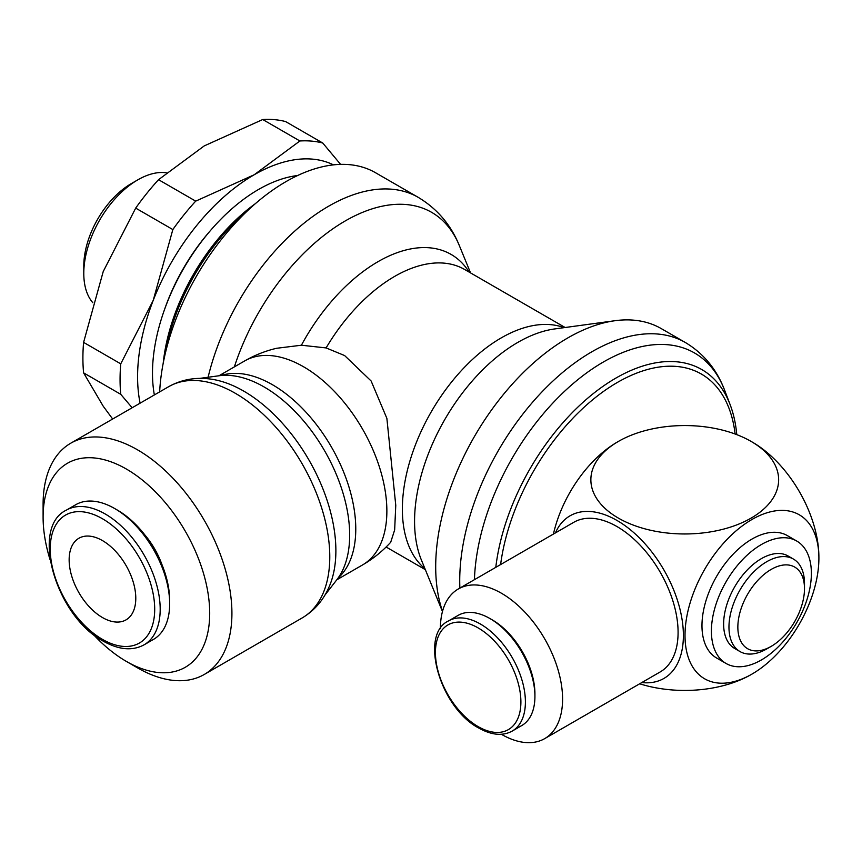 <?xml version="1.0" encoding="UTF-8"?>
<svg xmlns="http://www.w3.org/2000/svg" width="862" height="862" viewBox="0 0 862 862"><rect width="100%" height="100%" fill="white"/><g stroke="black" fill="none" stroke-linecap="round" stroke-linejoin="round"><path stroke-width="1.29" d="M297.649 175.514A150.01 86.609 120 0 0 152.488 373.181A150.01 86.609 120 0 0 154.352 394.936M255.292 203.712A150.01 86.609 120 0 0 163.209 363.225M736.773 434.642A171.732 99.152 120 0 0 730.146 404.698A171.732 99.152 120 0 0 603.745 385.81A171.732 99.152 120 0 0 495.79 567.336M735.124 434.017A167.605 96.77 120 0 0 619.681 381.144A167.605 96.77 120 0 0 500.606 564.556M730.146 404.698L724.673 390.346C716.785 369.453 703.683 353.506 685.355 342.505L661.326 328.637A186.925 107.922 120 0 0 615.037 320.707A186.925 107.922 120 0 0 435.698 566.83A186.925 107.922 120 0 0 442.529 611.309M244.657 360.941A117.814 117.814 0 0 1 276.616 348.28L301.409 345.22L326.095 347.925L344.628 355.564L371.134 381.004L386.876 418.382L395.766 505.304L394.656 529.936L390.702 542.252A117.814 117.814 0 0 1 362.471 564.987A117.814 68.023 -120 0 0 386.866 511.058A117.814 68.023 -120 0 0 303.564 366.77A117.814 68.023 -120 0 0 244.657 360.941L218.959 375.778M470.555 272.898L459.36 245.638C450.912 224.842 437.185 208.733 418.178 197.323A179.07 103.386 120 0 0 418.156 197.312L375.52 172.723A179.048 103.375 120 0 0 241.134 217.019A179.048 103.375 120 0 0 159.653 391.876M249.818 208.615A155.429 89.734 120 0 0 164.707 356.028M140.107 403.168A164.933 95.229 -60 0 1 137.586 376.759A164.933 95.229 -60 0 1 153.21 300.407L120.745 363.839A180.643 104.291 120 0 0 120.066 379.463A180.643 104.291 120 0 0 120.745 394.311L132.155 407.758M120.745 363.839L83.592 342.386L103.224 271.541L135.69 208.108A180.643 104.291 -60 0 1 158.543 179.684L204.229 145.904L262.738 119.527A180.643 104.291 -60 0 1 285.591 121.564L322.744 143.017A180.643 104.291 120 0 0 299.89 140.98L254.204 174.76A164.933 95.229 -60 0 1 333.454 164.868M112.663 419.007L103.224 406.217L83.592 372.858A180.643 104.291 -60 0 1 82.903 358.021A180.643 104.291 -60 0 1 83.592 342.386M166.258 172.766A76.406 44.113 120 0 0 137.812 179.846L131.358 183.574A67.279 38.844 120 0 0 83.786 265.97L83.786 273.416A76.406 44.113 120 0 0 92.805 302.713M93.096 634.184A117.814 68.023 -120 0 0 126.402 661.434L137.511 667.856A133.513 77.084 -120 0 0 204.272 674.461A133.513 77.084 -120 0 0 231.921 613.345A133.513 77.084 -120 0 0 173.639 478.981A133.513 77.084 -120 0 0 70.749 443.208A133.513 77.084 -120 0 0 43.1 504.324L43.1 517.157A117.814 68.023 -120 0 0 50.05 559.632M168.607 386.715A133.513 77.084 -120 0 1 235.369 393.32A133.513 77.084 -120 0 1 329.78 556.852A133.513 77.084 -120 0 1 302.12 617.968C314.802 610.393 324.037 599.478 329.801 585.223A130.356 75.263 -120 0 0 335.878 550.753A130.356 75.263 -120 0 0 243.698 391.089A130.356 75.263 -120 0 0 210.802 379.108C195.577 376.985 181.516 379.517 168.607 386.715L70.749 443.208M324.823 595.243L336.902 579.663A120.971 69.844 -120 0 0 344.035 567.11A120.971 69.844 -120 0 0 349.67 535.119A120.971 69.844 -120 0 0 264.128 386.963A120.971 69.844 -120 0 0 233.613 375.843A120.971 69.844 -120 0 0 219.174 375.746L199.639 378.407M126.402 661.434A117.814 68.023 -120 0 0 209.703 613.345A117.814 68.023 -120 0 0 126.402 469.057A117.814 68.023 -120 0 0 43.1 517.157M114.678 508.537L117.426 510.121A73.863 42.647 -120 0 1 169.663 600.588L169.663 603.756A77.752 44.889 -120 0 0 114.678 508.537A77.752 44.889 -120 0 0 75.802 504.679L66.342 510.142C29.836 527.339 56.181 616.599 103.268 641.156C118.805 649.894 132.414 651.122 144.094 644.819A77.752 44.889 -120 0 0 160.192 609.218A77.752 44.889 -120 0 0 105.218 513.989A77.752 44.889 -120 0 0 66.342 510.142M144.859 534.946A56.547 32.648 60 0 1 161.873 564.416M639.679 683.781A93.883 54.198 0 0 0 749.746 675.355A134.149 134.149 0 0 0 752.203 673.955A94.68 54.662 -60 0 1 751.955 674.095A94.68 54.662 -60 0 1 685.01 635.445A94.68 54.662 -60 0 1 751.955 519.495A94.68 54.662 -60 0 1 818.9 558.436A94.68 54.662 -60 0 1 752.203 673.955M818.9 558.436A134.149 134.149 0 0 0 818.878 555.602A93.883 54.198 -120 0 0 753.884 443.036A134.149 134.149 0 0 0 751.826 441.829A134.149 134.149 0 0 0 749.746 440.644A93.883 54.198 180 0 1 751.136 441.441A93.883 54.198 180 0 1 751.136 518.094A93.883 54.198 180 0 1 618.366 518.094A93.883 54.198 180 0 1 618.366 441.441A93.883 54.198 180 0 1 619.767 440.644A93.883 54.198 180 0 1 749.746 440.644M555.43 532.899A93.883 54.198 60 0 1 616.998 520.465A93.883 54.198 60 0 1 682.176 620.144A93.883 54.198 60 0 1 641.824 682.542M458.293 588.994L573.801 522.297A86.394 49.877 60 0 1 616.998 526.574A86.394 49.877 60 0 1 673.437 602.71A86.394 49.877 60 0 1 660.195 671.94L544.687 738.626A86.394 49.877 -120 0 0 557.929 669.397A86.394 49.877 -120 0 0 501.49 593.271A86.394 49.877 -120 0 0 458.293 588.994A86.394 49.877 -120 0 0 440.396 628.689M501.35 734.273A86.394 49.877 -120 0 0 501.49 734.349A86.394 49.877 -120 0 0 544.687 738.626M489.939 618.539L492.18 619.832A60.437 34.889 -120 0 1 534.925 693.856L534.925 696.453A63.616 36.732 -120 0 0 489.939 618.539A63.616 36.732 -120 0 0 458.131 615.382L448.606 620.877C418.878 634.475 440.062 707.928 478.819 728.078C491.62 735.232 502.751 736.234 512.222 731.073A63.616 36.732 -120 0 0 525.4 701.948A63.616 36.732 -120 0 0 480.414 624.034A63.616 36.732 -120 0 0 448.606 620.877M728.961 627.127A53.412 30.838 120 0 0 740.027 651.575A53.412 30.838 120 0 0 766.727 648.935L771.178 646.371A47.119 27.207 120 0 0 804.494 588.649L804.494 583.52A53.412 30.838 120 0 0 793.439 559.072A53.412 30.838 120 0 0 752.278 573.381A53.412 30.838 120 0 0 728.961 627.127M804.494 588.649A47.119 27.207 120 0 0 771.178 569.416A47.119 27.207 120 0 0 737.85 627.127A47.119 27.207 120 0 0 771.178 646.371M793.439 559.072L788.094 555.99A53.412 30.838 120 0 0 746.945 570.299A53.412 30.838 120 0 0 723.627 624.045A53.412 30.838 120 0 0 734.693 648.493L740.027 651.575M726.052 663.46L716.613 658.008A70.684 40.816 -60 0 1 701.97 625.65A70.684 40.816 -60 0 1 732.829 554.514A70.684 40.816 -60 0 1 787.297 535.582L796.736 541.034A70.684 40.816 120 0 0 742.268 559.966A70.684 40.816 120 0 0 711.409 631.103A70.684 40.816 120 0 0 726.052 663.46A70.684 40.816 120 0 0 780.519 644.528A70.684 40.816 120 0 0 811.379 573.392A70.684 40.816 120 0 0 796.736 541.034M102.47 540.593A47.119 27.207 60 0 1 133.254 582.119A47.119 27.207 60 0 1 126.024 619.875A47.119 27.207 60 0 1 102.47 617.548A47.119 27.207 60 0 1 71.686 576.021A47.119 27.207 60 0 1 78.905 538.254A47.119 27.207 60 0 1 102.47 540.593M512.222 731.073L521.747 725.567A63.616 36.732 -120 0 0 534.925 696.453M553.426 534.063A94.68 54.662 -60 0 1 617.311 442.044A94.68 54.662 -60 0 1 617.558 441.894M144.094 644.819L153.555 639.356A77.752 44.889 -120 0 0 169.663 603.756M137.812 179.846A76.406 44.113 120 0 0 83.786 273.416M153.21 300.407A164.933 95.229 -60 0 1 254.204 174.76L195.696 201.137A180.643 104.291 120 0 0 172.842 229.561L153.21 300.407M209.962 231.135A141.734 81.836 120 0 0 164.286 310.255M340.587 164.373L322.744 143.017M262.738 119.527L299.89 140.98M195.696 201.137L158.543 179.684M135.69 208.108L172.842 229.561M83.592 372.858L120.745 394.311M724.673 390.346A182.432 105.326 120 0 0 603.335 362.029A182.432 105.326 120 0 0 474.434 579.673M685.355 342.505A186.925 107.922 120 0 0 591.892 351.761A186.925 107.922 120 0 0 459.726 580.697A186.925 107.922 120 0 0 459.877 588.067M615.037 320.707L554.751 328.928A146.109 84.357 120 0 0 517.89 342.354A146.109 84.357 120 0 0 414.568 521.305A146.109 84.357 120 0 0 421.367 559.955L442.465 611.535M564.093 327.657A139.806 80.716 120 0 0 501.231 337.893A139.806 80.716 120 0 0 402.371 509.108A139.806 80.716 120 0 0 424.934 568.672M469.154 272.101A146.087 84.347 120 0 0 378.062 261.649A146.087 84.347 120 0 0 301.409 345.22M565.138 327.506L464.586 269.461A139.806 80.716 120 0 0 394.688 276.379A139.806 80.716 120 0 0 326.095 347.925M459.36 245.638A172.788 99.755 120 0 0 345.274 220.92A172.788 99.755 120 0 0 234.356 366.889M418.156 197.312A179.07 103.386 120 0 0 328.648 206.19A179.07 103.386 120 0 0 208.098 377.254M338.076 578.068A117.814 68.023 -120 0 0 355.769 529.02A117.814 68.023 -120 0 0 272.467 384.732A117.814 68.023 -120 0 0 221.135 375.52M102.47 518.752A73.863 42.647 -120 0 0 50.233 548.911A73.863 42.647 -120 0 0 102.47 639.378A73.863 42.647 -120 0 0 154.697 609.218A73.863 42.647 -120 0 0 102.47 518.752M478.162 627.924A60.437 34.889 -120 0 0 435.429 652.599A60.437 34.889 -120 0 0 478.162 726.623A60.437 34.889 -120 0 0 520.896 701.948A60.437 34.889 -120 0 0 478.162 627.924M619.767 440.644A134.149 134.149 0 0 0 617.311 442.044M362.471 564.987L336.762 579.835M302.12 617.968L204.272 674.461M386.122 547.014L425.332 569.653"/></g></svg>
